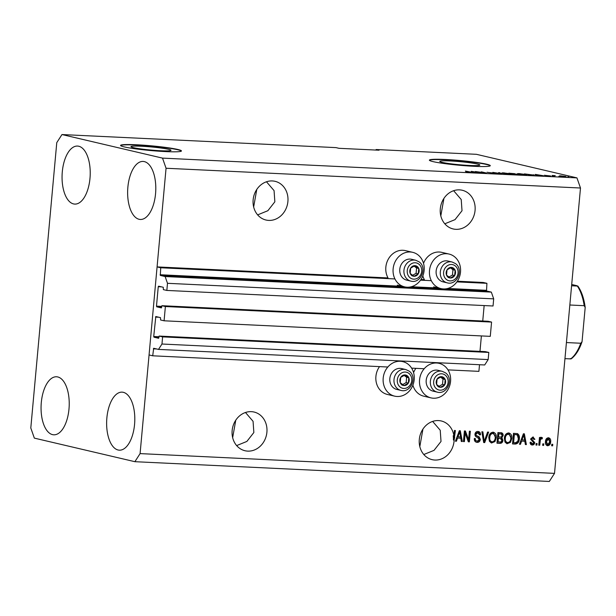 <?xml version="1.0" encoding="UTF-8"?>
<svg xmlns="http://www.w3.org/2000/svg" width="616" height="616" viewBox="0 0 616 616"><rect width="100%" height="100%" fill="white"/><g stroke="black" fill="none" stroke-linecap="round" stroke-linejoin="round"><path stroke-width="0.92" d="M158.651 338.276L159.121 336.067L162.616 336.883L161.97 344.021L158.505 349.403L153.669 348.279L152.714 355.802L387.834 367.013M411.619 368.145L424.201 368.745M447.978 369.877L478.909 371.356L479.51 364.718M152.714 355.802L149.064 354.947L157.08 266.913L388.026 277.924A17.733 15.462 103.2 0 1 385.847 267.151A17.733 15.462 103.2 0 1 405.405 250.62L412.689 252.329A17.733 15.462 103.2 0 0 393.131 268.853A17.733 15.462 103.2 0 0 404.597 286.863A17.733 15.462 103.2 0 0 424.147 270.339A17.733 15.462 103.2 0 0 412.689 252.329M158.505 349.403L484.7 364.965L488.165 359.575L161.97 344.021M162.616 336.883L488.811 352.437L488.165 359.575M159.121 336.067L485.316 351.62L488.811 352.437M164.079 320.797L165.381 306.529L491.576 322.083L490.274 336.351L164.079 320.797L160.584 319.974L160.499 317.633L155.809 316.532L153.723 336.505L153.962 337.183L158.62 338.276M481.389 335.928L479.98 351.366M157.08 266.913L160.722 267.767L160.322 275.421L165.134 276.546L167.49 283.306L166.844 290.436L163.348 289.62L163.263 287.272L158.597 286.178L158.25 286.717L156.487 306.144L156.718 306.822L161.384 307.915L161.885 305.705L488.08 321.259L491.576 322.083M161.885 305.705L165.381 306.529M484.153 305.567L482.744 321.005M166.844 290.436L493.039 305.99L493.693 298.86L167.49 283.306M165.134 276.546L491.329 292.107L493.693 298.86M444.067 288.95L486.517 290.975L491.329 292.107M486.517 290.975L486.917 283.322L456.895 281.889M160.722 267.767L394.941 278.933M420.536 280.157L431.308 280.665M457.349 281.227L483.275 282.467L486.917 283.322M420.982 279.495L424.385 279.656A17.733 15.462 -76.8 0 1 422.838 275.891M141.395 146.238A20.12 1.563 5.2 0 0 130.946 146.662A20.12 1.563 5.2 0 0 160.576 150.735A20.12 1.563 5.2 0 0 171.017 150.312A20.12 1.563 5.2 0 0 141.395 146.238M450.211 160.961A20.12 1.563 5.2 0 0 439.762 161.384A20.12 1.563 5.2 0 0 469.392 165.458A20.12 1.563 5.2 0 0 479.833 165.034A20.12 1.563 5.2 0 0 450.211 160.961M445.252 159.49A30.577 2.379 5.2 0 0 429.375 160.137A30.577 2.379 5.2 0 0 474.397 166.32A30.577 2.379 5.2 0 0 490.274 165.681A30.577 2.379 5.2 0 0 445.252 159.49M490.205 165.827A30.577 2.379 5.2 0 0 445.229 159.798A30.577 2.379 5.2 0 0 429.429 160.291M136.444 144.768A30.577 2.379 5.2 0 0 120.559 145.407A30.577 2.379 5.2 0 0 165.581 151.598A30.577 2.379 5.2 0 0 181.458 150.951A30.577 2.379 5.2 0 0 136.444 144.768M181.389 151.097A30.577 2.379 5.2 0 0 136.413 145.068A30.577 2.379 5.2 0 0 120.613 145.569M272.318 180.942A19.874 17.333 103.2 0 0 253.338 198.275A19.874 17.333 103.2 0 0 265.989 220.02A19.874 17.333 103.2 0 0 268.722 220.405A19.874 17.333 103.2 0 0 287.703 203.072A19.874 17.333 103.2 0 0 275.059 181.32A19.874 17.333 103.2 0 0 272.318 180.942M251.32 411.657A19.874 17.333 103.2 0 0 232.347 428.99A19.874 17.333 103.2 0 0 244.991 450.735A19.874 17.333 103.2 0 0 247.732 451.12A19.874 17.333 103.2 0 0 266.705 433.787A19.874 17.333 103.2 0 0 254.061 412.035A19.874 17.333 103.2 0 0 251.32 411.657M459.482 189.867A19.874 17.333 103.2 0 0 440.502 207.199A19.874 17.333 103.2 0 0 453.145 228.944A19.874 17.333 103.2 0 0 455.886 229.329A19.874 17.333 103.2 0 0 474.867 211.996A19.874 17.333 103.2 0 0 462.216 190.244A19.874 17.333 103.2 0 0 459.482 189.867M438.484 420.582A19.874 17.333 103.2 0 0 419.504 437.914A19.874 17.333 103.2 0 0 432.147 459.659A19.874 17.333 103.2 0 0 434.888 460.044A19.874 17.333 103.2 0 0 454.131 440.178L453.407 440.009A19.874 17.333 103.2 0 0 453.199 435.766L453.93 435.935A19.874 17.333 103.2 0 0 441.225 420.959A19.874 17.333 103.2 0 0 438.484 420.582M52.522 434.627A29.044 14.037 92.7 0 1 41.195 403.834A29.044 14.037 92.7 0 1 56.526 376.776A29.044 14.037 92.7 0 1 57.765 376.954A29.044 14.037 92.7 0 1 69.092 407.746A29.044 14.037 92.7 0 1 53.761 434.804A29.044 14.037 92.7 0 1 52.522 434.627M73.52 203.911A29.044 14.037 92.7 0 1 62.193 173.119A29.044 14.037 92.7 0 1 77.524 146.061A29.044 14.037 92.7 0 1 78.763 146.238A29.044 14.037 92.7 0 1 90.09 177.031A29.044 14.037 92.7 0 1 74.759 204.089A29.044 14.037 92.7 0 1 73.52 203.911M139.093 219.288A29.044 14.037 92.7 0 1 127.766 188.488A29.044 14.037 92.7 0 1 143.097 161.43A29.044 14.037 92.7 0 1 144.337 161.608A29.044 14.037 92.7 0 1 155.663 192.408A29.044 14.037 92.7 0 1 140.333 219.458A29.044 14.037 92.7 0 1 139.093 219.288M118.095 450.003A29.044 14.037 92.7 0 1 106.768 419.203A29.044 14.037 92.7 0 1 122.099 392.146A29.044 14.037 92.7 0 1 123.339 392.323A29.044 14.037 92.7 0 1 134.665 423.123A29.044 14.037 92.7 0 1 119.335 450.173A29.044 14.037 92.7 0 1 118.095 450.003M423.523 263.325A17.733 15.462 -76.8 0 1 441.764 252.36L449.056 254.061A17.733 15.462 -76.8 0 1 460.514 272.072A17.733 15.462 -76.8 0 1 440.956 288.596A17.733 15.462 -76.8 0 1 429.498 270.593A17.733 15.462 -76.8 0 1 449.056 254.061M394.648 396.15A17.733 15.462 -76.8 0 1 383.19 378.139A17.733 15.462 -76.8 0 1 402.741 361.615A17.733 15.462 -76.8 0 1 414.206 379.625A17.733 15.462 -76.8 0 1 394.648 396.15L387.364 394.44A17.733 15.462 -76.8 0 1 375.906 376.438A17.733 15.462 -76.8 0 1 379.518 366.62M415.885 368.353A17.733 15.462 103.2 0 0 413.575 372.611M450.565 381.358A17.733 15.462 103.2 0 0 439.108 363.348A17.733 15.462 103.2 0 0 419.55 379.88A17.733 15.462 103.2 0 0 431.015 397.882A17.733 15.462 103.2 0 0 450.565 381.358M422.938 429.098L419.812 446.6M443.936 198.383L440.81 215.885M235.774 420.174L232.655 437.668M256.772 189.459L253.653 206.953M257.642 214.876L267.86 210.718L274.851 201.809L274.066 190.606L266.474 181.774M236.644 445.591L246.87 441.433L253.854 432.524L253.068 421.321L245.476 412.489M444.798 223.8L455.024 219.643L462.015 210.734L461.222 199.53L453.63 190.698M423.8 454.516L434.026 450.358L441.017 441.449L440.224 430.245L432.632 421.413M30.8 427.989L56.772 142.627L61.97 134.55L336.028 147.617L338.939 148.302L379.048 150.212L376.13 149.526L476.399 154.308L576.946 177.878L580.488 188.011L554.515 473.373L549.318 481.45L134.889 461.692L34.342 438.122L30.8 427.989M453.93 435.935L454.423 430.484L455.393 430.53L454.131 440.178M465.165 433.171L464.395 441.633L463.425 441.587L464.387 430.961L465.427 431.007L468.599 439.67L469.377 431.2L470.347 431.246L469.377 441.872L468.337 441.818L465.165 433.171L464.433 433.002L463.663 441.464L464.395 441.633M477.123 432.54L478.293 432.771L477.123 432.54L475.198 434.149L475.406 435.243L478.401 436.644L479.618 439.254C479.256 441.248 478.185 442.234 476.384 442.203L477.115 442.38C475.159 442.142 474.22 440.902 474.312 438.638L475.298 438.546C475.283 440.109 475.952 440.979 477.308 441.141L479.363 439.408L477.215 437.291C475.714 436.937 474.967 435.92 474.951 434.249C475.267 432.386 476.26 431.462 477.931 431.47C479.702 431.654 480.565 432.755 480.518 434.781L479.533 434.873L477.854 432.709L475.922 434.318L476.13 435.412L479.132 436.821L480.341 439.424C479.987 441.418 478.909 442.403 477.115 442.38L476.476 442.296M476.16 440.91L477.308 441.141M477.931 431.47L478.54 431.547M488.611 432.116L484.7 442.604L483.691 442.55L481.866 431.793L482.867 431.839L484.261 441.333L487.603 432.07L488.611 432.116M493.208 432.201L495.503 437.653L494.201 441.426L491.306 442.919L489.427 441.295L488.811 437.599C488.981 434.434 490.39 432.632 493.031 432.186C495.518 432.863 496.588 434.742 496.234 437.83L494.933 441.595L491.452 443.012M493.031 432.186L493.593 432.27M508.762 432.948L511.064 438.4L509.763 442.165L506.86 443.659L504.981 442.034L504.365 438.346C504.543 435.181 505.944 433.371 508.585 432.933C511.072 433.602 512.142 435.481 511.788 438.569L510.487 442.342L507.007 443.751M508.585 432.933L509.147 433.01M521.567 441.172L520.466 444.305L519.45 444.259L523.408 433.78L524.355 433.818L526.38 444.59L525.371 444.544L524.84 441.325L520.836 441.002L519.735 444.136L520.466 444.305M552.768 444.321L552.629 445.838L551.659 445.792L551.797 444.275L552.768 444.321M61.97 134.55L162.516 158.119L166.058 168.253L580.488 188.011M166.058 168.253L140.086 453.607L554.515 473.373M412.889 385.177A17.733 15.462 103.2 0 0 423.723 396.173L431.015 397.882M548.825 437.791L549.949 441.618C549.865 443.928 548.871 445.245 546.962 445.576L547.693 445.745C545.892 445.245 545.137 443.874 545.445 441.618C545.545 439.347 546.538 438.053 548.425 437.737C550.211 438.222 550.958 439.57 550.681 441.788C550.596 444.098 549.603 445.414 547.693 445.745L547.285 445.691M543.774 443.897L543.635 445.414L542.665 445.368L542.804 443.851L543.774 443.897M541.61 437.414L542.488 437.876L542.026 438.962L541.379 438.792L540.425 439.647L539.747 445.229L538.777 445.183L539.477 437.452L540.448 437.499L540.34 438.731L541.811 437.445M542.026 438.962L540.371 438.669M537.09 443.574L536.952 445.091L535.982 445.045L536.12 443.528L537.09 443.574M532.624 438.061L530.8 438.823L534.003 442.45C533.756 444.051 532.909 444.844 531.477 444.837L532.209 445.006C530.846 444.86 530.145 443.997 530.114 442.411L531.1 442.319L532.378 443.905L533.749 442.765L530.538 439.1L532.894 436.998L534.911 439.316L533.926 439.408L532.832 438.107L531.523 438.992L534.734 442.619C534.48 444.221 533.641 445.014 532.209 445.006L531.723 444.937M531.338 443.689L532.378 443.905M532.894 436.998L533.394 437.067M519.334 438.862C519.211 442.011 517.863 443.743 515.284 444.059L512.52 443.928L513.49 433.302L517.602 433.695C519.111 434.881 519.688 436.605 519.334 438.862L518.603 438.684C518.487 441.841 517.132 443.574 514.553 443.89L515.284 444.059M517.201 433.564L516.87 433.525C518.387 434.711 518.965 436.436 518.603 438.684M500.839 432.702C502.41 432.786 503.18 433.718 503.157 435.497L501.909 437.668L502.964 440.34C502.695 442.396 501.655 443.397 499.846 443.32L496.966 443.189L497.936 432.563L501.54 432.794M457.519 438.115L456.418 441.248L455.401 441.202L459.359 430.723L460.306 430.769L462.331 441.533L461.322 441.487L460.791 438.276L456.795 437.945L455.686 441.079L456.418 441.248M162.516 158.119L576.946 177.878M477.362 171.826L481.419 172.78L475.352 171.541L484.399 172.726L481.304 171.826L486.401 173.019L477.346 172.01M495.657 173.435L487.495 172.364L496.08 173.35M487.495 172.364L487.102 172.218M499.576 172.696L501.724 173.751L500.723 173.704L492.823 172.372L500.577 173.581L498.56 172.649L499.576 172.696L499.538 173.111M502.879 173.342C501.255 172.981 501.593 172.826 503.911 172.888L511.111 174.066L501.878 172.981M518.441 174.082C516.809 173.72 517.147 173.573 519.465 173.627L526.665 174.805L517.432 173.727M559.813 176.384L558.835 176.338L559.798 176.523M565.295 176.784L565.334 176.43C566.566 176.692 566.343 176.807 564.68 176.761L560.144 176.191C558.951 175.93 559.182 175.822 560.837 175.86L565.334 176.43C566.566 176.692 566.343 176.807 564.68 176.761M560.144 176.191C558.951 175.93 559.182 175.822 560.837 175.86L560.822 175.976M469.407 172.218L465.804 171.749L469.438 172.041L465.38 171.063L469.815 171.926C470.971 172.157 470.832 172.257 469.407 172.218C470.832 172.257 470.971 172.157 469.815 171.926L469.792 172.234M468.845 172.187L469.423 172.218M536.782 175.136L535.312 174.397L543.404 175.737L536.759 175.421M550.396 176.053L544.328 175.275L550.766 175.991M548.841 176.007L549.534 175.837M553.245 176.068L552.275 176.022L553.237 176.207M554.847 175.922L552.09 175.46L555.262 175.637L554.261 175.752L554.831 176.099M553.638 175.822L554.107 175.93M554.7 175.691L554.246 175.96M568.807 176.815L567.829 176.769L568.791 176.946M533.248 175.244L533.294 174.775C534.965 175.136 534.642 175.283 532.309 175.206L524.447 173.881L534.326 175.144M518.187 174.513L513.99 174.336L508.893 173.142L518.687 174.436M472.734 172.08L471.263 171.348L479.356 172.68L472.711 172.364M376.13 149.526L375.791 150.058M140.086 453.607L134.889 461.692M535.273 174.805L535.312 174.397M535.905 174.705L539.131 175.136L535.373 174.497L535.866 175.106M536.467 175.406L536.505 175.013M561.338 175.984L564.395 176.392L561.338 175.984L561.099 176.384M526.018 174.066L529.922 174.983L533.187 174.998L526.002 174.243M525.748 174.89L525.787 174.42M520.073 173.774C518.31 173.727 518.095 173.851 519.419 174.128L524.093 174.721C525.81 174.759 526.049 174.644 524.801 174.374L520.073 173.774C518.31 173.727 518.095 173.851 519.419 174.128L519.404 174.282M525.563 174.882L524.801 174.374M510.464 173.327L514.753 173.674L510.448 173.504M512.581 173.82L517.24 174.213L512.566 173.997M510.187 174.143L510.233 173.681M504.512 173.027C502.748 172.988 502.533 173.104 503.865 173.389L508.531 173.974C510.256 174.02 510.495 173.905 509.247 173.627L504.512 173.027C502.748 172.988 502.533 173.104 503.865 173.389L503.85 173.535M510.01 174.143L509.247 173.627M471.225 171.756L471.263 171.348M471.856 171.648L475.09 172.08L471.325 171.448L471.817 172.049M472.418 172.349L472.457 171.956M552.028 444.29L551.898 445.668L552.629 445.838M549.949 441.618L550.681 441.788M548.017 438.777L547.57 438.669L545.691 441.487L547.093 444.467M547.793 438.7L548.525 438.877L546.415 441.657L547.817 444.644L549.703 441.818L548.294 438.846L547.57 438.669M545.691 441.487L546.415 441.657M546.862 444.436L547.817 444.644M543.035 443.859L542.904 445.237L543.635 445.414M541.295 438.792L540.648 438.623L539.701 439.478L539.015 445.052L539.747 445.229M539.708 437.46L539.608 438.561L540.34 438.731M540.879 437.245L542.488 437.876M541.764 437.699L541.318 438.746M539.701 439.478L540.425 439.647M539.385 441.048L540.109 441.218M536.351 443.543L536.22 444.921L536.952 445.091M530.368 442.149L531.647 443.736M533.009 437.006L534.188 439.146L534.911 439.316M530.8 438.823L531.523 438.992M531.046 439.478L531.777 439.647M534.003 442.45L534.734 442.619M523.654 433.787L525.648 444.421L526.38 444.59M520.836 441.002L524.84 441.325M523.777 434.904L523.053 434.734L521.275 439.778L524.632 440.07L523.777 434.904L521.998 439.947M522.437 436.721L523.161 436.898M514.553 443.89L512.535 443.79M516.57 434.773L513.621 434.419L512.882 442.565L515.276 442.812L517.756 441.372L518.364 438.8L517.294 434.942L516.1 434.603M513.621 434.419L514.352 434.588L513.605 442.735M515.261 434.496L514.352 434.588M517.294 434.942L515.992 434.673M511.064 438.4L511.788 438.569M509.763 442.165L510.487 442.342M507.753 434.003L508.885 434.234L507.753 434.003C505.728 434.365 504.681 435.782 504.604 438.238C504.335 440.517 505.12 441.911 506.968 442.419M508.477 434.172C506.46 434.534 505.405 435.951 505.336 438.407C505.066 440.694 505.852 442.088 507.692 442.588C509.671 442.234 510.71 440.871 510.818 438.492L510.633 436.066L508.477 434.172M504.604 438.238L505.336 438.407M506.56 442.365L507.692 442.588M501.139 432.725L502.433 435.32L501.185 437.499L502.233 440.171C501.971 442.226 500.931 443.22 499.122 443.15L496.981 443.05M502.433 435.32L503.157 435.497M501.185 437.499L501.909 437.668M502.233 440.171L502.964 440.34M499.453 438.176L497.659 438.092L497.32 441.818L500.939 441.995L501.986 440.301L500.184 438.353L498.39 438.269L498.051 441.988M501.27 434.026L498.067 433.679L497.774 436.852L501.185 437.052L502.171 435.62L501.27 434.026L498.791 433.849L498.506 437.021M498.067 433.679L498.791 433.849M497.659 438.092L498.39 438.269M495.503 437.653L496.234 437.83M494.201 441.426L494.933 441.595M492.199 433.264L493.331 433.487L492.199 433.264C490.174 433.625 489.127 435.035 489.05 437.499C488.781 439.778 489.566 441.172 491.406 441.68M492.923 433.433C490.898 433.795 489.851 435.204 489.782 437.668C489.512 439.947 490.298 441.341 492.138 441.849C494.109 441.495 495.156 440.132 495.264 437.745L495.079 435.327L492.923 433.433M489.05 437.499L489.782 437.668M491.006 441.618L492.138 441.849M487.833 432.078L483.968 442.427L484.7 442.604M482.159 431.808L483.529 441.164L484.261 441.333M474.566 438.376C474.551 439.94 475.221 440.802 476.584 440.971M478.17 431.493L479.795 434.611L480.518 434.781M475.198 434.149L475.922 434.318M475.406 435.243L476.13 435.412M478.401 436.644L479.132 436.821M479.618 439.254L480.341 439.424M464.749 430.977L467.875 439.501L468.599 439.67M469.608 431.208L468.653 441.703L469.377 441.872M459.605 430.73L461.6 441.364L462.331 441.533M456.795 437.945L460.791 438.276M459.728 431.847L459.005 431.677L457.226 436.721L460.583 437.013L459.728 431.847L457.95 436.89M458.389 433.672L459.113 433.841M454.654 430.499L454.015 437.576L454.739 437.745M454.015 437.576L453.407 440.009M407.284 375.76A5.352 4.666 103.2 0 0 405.012 374.936A5.352 4.666 103.2 0 0 400.716 377.4A5.352 4.666 103.2 0 0 400.231 382.713A5.352 4.666 103.2 0 0 404.042 385.562A5.352 4.666 103.2 0 0 408.339 383.098A5.352 4.666 103.2 0 0 408.816 377.785A5.352 4.666 103.2 0 0 407.284 375.76M406.814 376.338L405.012 374.936L400.716 377.4L400.231 382.713L404.042 385.562L408.339 383.098L408.816 377.785L406.814 376.338M405.805 369.554L401.632 368.576A10.703 9.332 103.2 0 0 390.698 375.021A10.703 9.332 103.2 0 0 393.678 387.98A10.703 9.332 103.2 0 0 396.75 389.42L400.916 390.398A10.703 9.332 -76.8 0 1 397.844 388.95A10.703 9.332 -76.8 0 1 394.864 375.999A10.703 9.332 -76.8 0 1 405.805 369.554L409.078 371.094C417.733 376.823 410.88 393.293 400.916 390.398M402.672 384.584L406.152 382.582L406.637 377.277L404.127 375.398M401.855 385.046L404.042 385.562M406.152 382.582L408.339 383.098M406.637 377.277L408.816 377.785M417.232 266.474A5.352 4.666 103.2 0 0 414.953 265.65A5.352 4.666 103.2 0 0 410.664 268.114A5.352 4.666 103.2 0 0 410.179 273.427A5.352 4.666 103.2 0 0 413.99 276.276A5.352 4.666 103.2 0 0 418.279 273.812A5.352 4.666 103.2 0 0 418.765 268.499A5.352 4.666 103.2 0 0 417.232 266.474M416.762 267.051L414.953 265.65L410.664 268.114L410.179 273.427L413.99 276.276L418.279 273.812L418.765 268.499L416.762 267.051M415.746 260.268L411.58 259.29A10.703 9.332 103.2 0 0 400.646 265.735A10.703 9.332 103.2 0 0 403.619 278.694A10.703 9.332 103.2 0 0 406.699 280.134L410.864 281.112A10.703 9.332 -76.8 0 1 407.792 279.664A10.703 9.332 -76.8 0 1 404.812 266.713A10.703 9.332 -76.8 0 1 415.746 260.268L419.026 261.808C427.681 267.536 420.828 284.007 410.864 281.112M412.62 275.298L416.093 273.296L416.578 267.991L414.067 266.112M411.804 275.76L413.99 276.276M416.093 273.296L418.279 273.812M416.578 267.991L418.765 268.499M453.592 268.206A5.352 4.666 103.2 0 0 451.32 267.382A5.352 4.666 103.2 0 0 447.023 269.846A5.352 4.666 103.2 0 0 446.538 275.16A5.352 4.666 103.2 0 0 450.35 278.009A5.352 4.666 103.2 0 0 454.647 275.545A5.352 4.666 103.2 0 0 455.132 270.231A5.352 4.666 103.2 0 0 453.592 268.206M453.122 268.784L451.32 267.382L447.023 269.846L446.538 275.16L450.35 278.009L454.647 275.545L455.132 270.231L453.122 268.784M452.113 262.008L447.94 261.03A10.703 9.332 103.2 0 0 437.006 267.467A10.703 9.332 103.2 0 0 439.986 280.426A10.703 9.332 103.2 0 0 443.058 281.866L447.224 282.844A10.703 9.332 -76.8 0 1 444.151 281.404A10.703 9.332 -76.8 0 1 441.172 268.445A10.703 9.332 -76.8 0 1 452.113 262.008L455.386 263.54C464.041 269.277 457.195 285.747 447.224 282.844M448.979 277.031L452.46 275.036L452.945 269.723L450.435 267.845M448.163 277.5L450.35 278.009M452.46 275.036L454.647 275.545M452.945 269.723L455.132 270.231M443.643 377.493A5.352 4.666 103.2 0 0 441.372 376.669A5.352 4.666 103.2 0 0 437.075 379.133A5.352 4.666 103.2 0 0 436.598 384.446A5.352 4.666 103.2 0 0 440.402 387.295A5.352 4.666 103.2 0 0 444.698 384.831A5.352 4.666 103.2 0 0 445.183 379.518A5.352 4.666 103.2 0 0 443.643 377.493M443.181 378.07L441.372 376.669L437.075 379.133L436.598 384.446L440.402 387.295L444.698 384.831L445.183 379.518L443.181 378.07M442.165 371.294L437.999 370.316A10.703 9.332 103.2 0 0 427.065 376.753A10.703 9.332 103.2 0 0 430.037 389.712A10.703 9.332 103.2 0 0 433.11 391.152L437.283 392.13A10.703 9.332 -76.8 0 1 434.203 390.69A10.703 9.332 -76.8 0 1 431.231 377.731A10.703 9.332 -76.8 0 1 442.165 371.294L445.445 372.826C454.092 378.563 447.247 395.033 437.283 392.13M439.031 386.317L442.511 384.322L442.996 379.009L440.486 377.131M438.222 386.786L440.402 387.295M442.511 384.322L444.698 384.831M442.996 379.009L445.183 379.518M571.71 284.484L576.93 285.709M571.586 285.778L577.323 286.055A41.28 19.951 -87.3 0 1 584.191 305.69L585.192 307.446C584.014 298.475 581.55 291.322 577.8 285.993M585.192 307.446L582.043 341.718L580.773 343.243L566.42 342.558M569.838 305.005L584.191 305.69M570.3 358.566L570.693 358.912A41.28 19.951 -87.3 0 0 580.773 343.243M564.957 358.635L570.693 358.912M153.346 348.818L156.664 348.979M153.962 337.183L158.997 337.422M153.723 336.505L159.059 336.76M155.494 317.078L158.812 317.232M156.718 306.822L161.762 307.061M156.487 306.144L161.823 306.398M158.25 286.717L161.577 286.879M160.322 275.421L406.383 287.156M407.7 287.218L442.742 288.889M160.091 274.744L402.156 286.294M411.365 286.733L438.523 288.026M447.724 288.465L486.286 290.305M532.093 439.97L532.825 440.14M499.122 443.15L499.846 443.32M499.653 433.756L500.385 433.926M483.306 439.47L484.037 439.639M476.822 436.02L477.554 436.19M408.778 373.319A8.254 7.199 103.2 0 0 398.644 375.852A8.254 7.199 103.2 0 0 400.269 387.171A8.254 7.199 103.2 0 0 410.402 384.646A8.254 7.199 103.2 0 0 408.778 373.319M418.726 264.033A8.254 7.199 103.2 0 0 408.593 266.566A8.254 7.199 103.2 0 0 410.218 277.885A8.254 7.199 103.2 0 0 420.351 275.36A8.254 7.199 103.2 0 0 418.726 264.033M455.093 265.773A8.254 7.199 103.2 0 0 444.952 268.299A8.254 7.199 103.2 0 0 446.577 279.625A8.254 7.199 103.2 0 0 456.71 277.092A8.254 7.199 103.2 0 0 455.093 265.773M445.145 375.059A8.254 7.199 103.2 0 0 435.012 377.585A8.254 7.199 103.2 0 0 436.636 388.912A8.254 7.199 103.2 0 0 446.769 386.378A8.254 7.199 103.2 0 0 445.145 375.059M397.312 285.154L404.597 286.863M436.097 362.647L439.108 363.348M399.73 360.907L402.741 361.615M433.672 286.887L440.956 288.596M541.657 438.831L540.925 438.661M571.163 358.882C575.721 355.394 579.348 349.672 582.043 341.718"/></g></svg>
